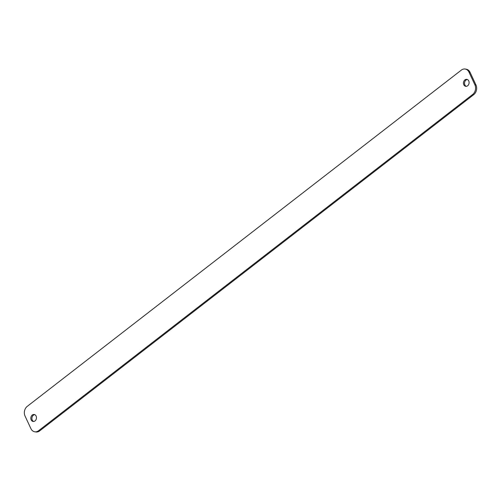 <?xml version="1.0" encoding="UTF-8"?>
<svg xmlns="http://www.w3.org/2000/svg" width="501" height="501" viewBox="0 0 501 501"><rect width="100%" height="100%" fill="white"/><g stroke="black" fill="none" stroke-linecap="round" stroke-linejoin="round"><path stroke-width="0.75" d="M39.692 430.879A7.052 5.617 99.2 0 1 35.828 431.962L34.744 431.787A7.052 5.617 -80.8 0 0 38.608 430.703L39.692 430.879L473.739 94.645A7.052 5.617 99.2 0 0 475.95 84.932L470.076 72.338A7.052 5.617 99.2 0 0 466.256 69.213L465.172 69.038A7.052 5.617 -80.8 0 0 461.308 70.121L27.261 406.355A7.052 5.617 -80.8 0 0 25.05 416.068L30.924 428.662A7.052 5.617 -80.8 0 0 34.744 431.787M466.268 86.341A3.526 2.806 99.2 0 1 464.884 84.932A3.526 2.806 99.2 0 1 467.37 79.515M33.63 421.485A3.526 2.806 99.2 0 1 32.252 420.076A3.526 2.806 99.2 0 1 34.732 414.659M38.608 430.703L472.662 94.47A7.052 5.617 -80.8 0 0 474.867 84.757L468.999 72.163A7.052 5.617 -80.8 0 0 465.172 69.038M36.116 416.068A3.526 2.806 99.2 0 1 35.922 419.844A3.526 2.806 99.2 0 1 33.079 421.46A3.526 2.806 99.2 0 1 31.168 419.901A3.526 2.806 99.2 0 1 31.363 416.118A3.526 2.806 99.2 0 1 34.206 414.502A3.526 2.806 99.2 0 1 36.116 416.068M468.748 80.924A3.526 2.806 99.2 0 1 468.56 84.707A3.526 2.806 99.2 0 1 465.711 86.322A3.526 2.806 99.2 0 1 463.801 84.757A3.526 2.806 99.2 0 1 463.995 80.98A3.526 2.806 99.2 0 1 466.838 79.365A3.526 2.806 99.2 0 1 468.748 80.924M468.999 72.163L470.076 72.338M474.867 84.757L475.95 84.932M472.662 94.47L473.739 94.645"/></g></svg>
